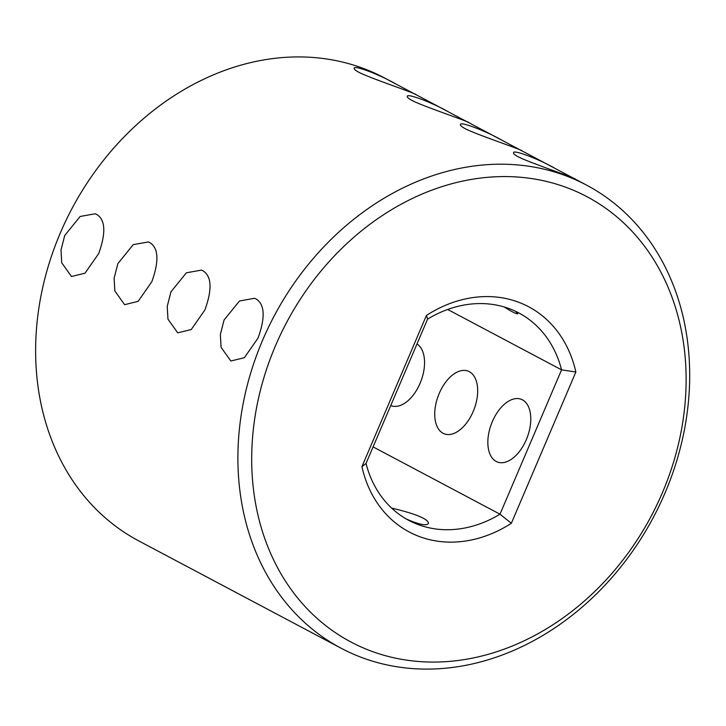<?xml version="1.0" encoding="UTF-8"?>
<svg xmlns="http://www.w3.org/2000/svg" width="726" height="726" viewBox="0 0 726 726"><rect width="100%" height="100%" fill="white"/><g stroke="black" fill="none" stroke-linecap="round" stroke-linejoin="round"><path stroke-width="1.09" d="M224.071 320.012L220.35 334.541L221.076 347.318L230.832 361.013L244.353 357.709L258.066 338.035C265.507 317.235 264.772 304.176 255.861 298.849L254.599 298.277L239.489 300.981L224.071 320.012M170.955 291.834L167.234 306.372L167.96 319.15L177.716 332.844L191.237 329.54L204.95 309.866C212.391 289.066 211.656 276.007 202.745 270.68L201.483 270.108L186.373 272.804L170.955 291.834M117.839 263.665L114.118 278.203L114.844 290.981L124.6 304.675L138.121 301.363L151.834 281.697C159.275 260.897 158.54 247.838 149.629 242.511L148.367 241.94L133.257 244.635L117.839 263.665M64.723 235.496L61.002 250.034L61.728 262.812L71.484 276.506L85.006 273.194L98.718 253.528C106.15 232.728 105.415 219.66 96.513 214.333L95.251 213.771L80.132 216.466L64.723 235.496M341.011 648.173A262.068 214.669 -62.1 0 1 262.531 340.403A262.068 214.669 -62.1 0 1 586.581 185.13A262.068 214.669 -62.1 0 1 653.445 517.23A262.068 214.669 -62.1 0 1 341.011 648.173L138.739 540.897A262.068 214.669 -62.1 0 1 60.258 233.128A262.068 214.669 -62.1 0 1 384.308 77.854L415.263 94.307M586.581 185.13L575.246 179.122C577.088 178.578 528.664 162.415 518.373 156.861C514.934 155.019 513.327 153.676 513.554 152.805C512.565 149.184 538.474 158.831 554.991 168.378L522.13 150.954C523.845 150.355 475.24 134.138 465.248 128.684C461.79 126.832 460.184 125.48 460.438 124.636C459.467 121.042 485.195 130.571 501.875 140.209L469.014 122.785C470.729 122.186 422.124 105.969 412.132 100.515C408.674 98.663 407.068 97.311 407.322 96.467C406.351 92.874 432.079 102.402 448.759 112.04L415.898 94.607C417.613 94.017 369.008 77.8 359.016 72.346C355.558 70.495 353.952 69.142 354.197 68.298C353.235 64.705 378.963 74.233 395.643 83.871M448.759 112.04L468.379 122.476M150.055 546.896L150.709 547.213M203.18 575.074L203.825 575.382M501.875 140.209L521.495 150.645M554.991 168.378L574.611 178.814M256.305 603.252L256.94 603.551M309.421 631.42L310.066 631.72M275.363 346.039A252.004 206.429 -62.1 0 1 651.14 255.625A252.004 206.429 -62.1 0 1 480.195 656.404A252.004 206.429 -62.1 0 1 275.363 346.039M390.751 405.489A33.541 19.139 -69.3 0 0 391.196 405.671A33.541 19.139 -69.3 0 0 420.245 382.929A33.541 19.139 -69.3 0 0 416.996 343.952M504.125 306.944C512.538 312.216 517.13 314.449 517.892 313.632L515.406 311.227M469.341 371.676A33.541 19.139 -69.3 0 0 468.088 371.104A33.541 19.139 -69.3 0 0 438.304 395.697A33.541 19.139 -69.3 0 0 444.321 433.839A33.541 19.139 -69.3 0 0 473.661 410.381A33.541 19.139 -69.3 0 0 469.341 371.676M522.457 399.844A33.541 19.139 -69.3 0 0 521.204 399.273A33.541 19.139 -69.3 0 0 491.42 423.866A33.541 19.139 -69.3 0 0 497.437 462.008A33.541 19.139 -69.3 0 0 526.777 438.549A33.541 19.139 -69.3 0 0 522.457 399.844M391.613 508.073C415.635 513.808 427.923 518.863 428.494 523.228C426.988 526.205 419.592 524.789 406.297 518.99M447.688 309.467L561.561 369.852A117.403 96.168 -62.1 0 0 518.8 312.933A117.403 96.168 -62.1 0 0 427.596 319.104L366.031 463.442L361.929 466.682A127.467 104.417 -62.1 0 0 511.349 523.292L575.863 372.021A127.467 104.417 -62.1 0 0 426.443 315.42L361.929 466.682M575.863 372.021L561.561 369.852L499.996 514.189L373.091 446.889M511.349 523.292L499.996 514.189A117.403 96.168 -62.1 0 1 408.792 520.37A117.403 96.168 -62.1 0 1 366.031 463.442M427.596 319.104L426.443 315.42"/></g></svg>
